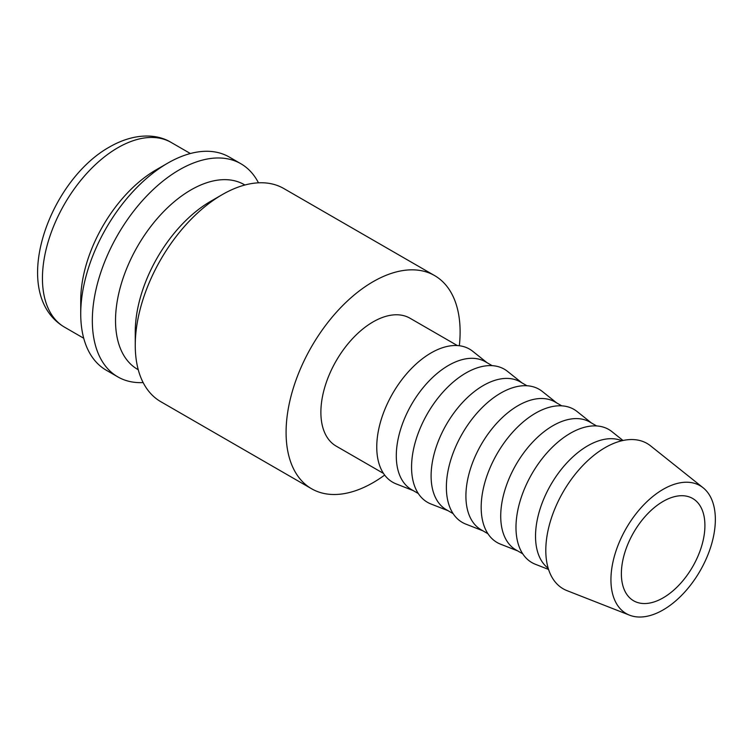 <?xml version="1.0" encoding="UTF-8"?>
<svg xmlns="http://www.w3.org/2000/svg" width="753" height="753" viewBox="0 0 753 753"><rect width="100%" height="100%" fill="white"/><g stroke="black" fill="none" stroke-linecap="round" stroke-linejoin="round"><path stroke-width="1.13" d="M459.339 345.74A123.059 71.046 120 0 0 460.111 331.932A123.059 71.046 120 0 0 434.622 275.598L283.796 188.523A123.059 71.046 120 0 0 222.267 194.613L210.671 201.315A106.653 61.577 120 0 0 135.258 331.932L135.258 345.326A123.059 71.046 120 0 0 160.737 401.66L311.563 488.744A123.059 71.046 120 0 0 384.67 475.068M434.622 275.598A123.059 71.046 120 0 0 339.791 308.57A123.059 71.046 120 0 0 286.084 432.41A123.059 71.046 120 0 0 311.563 488.744M244.894 185.012L244.273 184.645A106.653 61.577 120 0 0 162.083 213.221A106.653 61.577 120 0 0 115.529 320.543A106.653 61.577 120 0 0 137.62 369.365L138.251 369.732M258.467 182.828A123.059 71.046 120 0 0 240.866 163.74A123.059 71.046 120 0 0 146.044 196.702A123.059 71.046 120 0 0 92.327 320.543A123.059 71.046 120 0 0 117.816 376.876A123.059 71.046 120 0 0 143.145 382.58M240.866 163.74L229.27 157.038A123.059 71.046 120 0 0 167.74 163.137L156.135 169.83A106.653 61.577 120 0 0 80.731 300.447L80.731 313.85A123.059 71.046 120 0 0 106.211 370.184L117.816 376.876M703.123 487.775L650.573 445.851A83.903 48.446 120 0 0 584.827 463.481A83.903 48.446 120 0 0 545.803 550.387A83.903 48.446 120 0 0 566.981 590.634L629.574 615.182A73.832 42.629 120 0 0 685.202 591.538A73.832 42.629 120 0 0 715.35 519.485A73.832 42.629 120 0 0 703.123 487.775A73.832 42.629 120 0 0 645.274 503.296A73.832 42.629 120 0 0 610.937 579.772A73.832 42.629 120 0 0 629.574 615.182M621.837 440.75A73.832 42.629 120 0 0 565.992 463.829A73.832 42.629 120 0 0 535.524 536.23A73.832 42.629 120 0 0 548.203 568.289M623.013 440.486L611.944 431.657A76.853 44.371 120 0 0 551.733 447.809A76.853 44.371 120 0 0 515.984 527.42A76.853 44.371 120 0 0 535.383 564.279L548.56 569.447M596.574 425.934L589.844 422.047A73.832 42.629 120 0 0 532.945 441.832A73.832 42.629 120 0 0 500.717 516.134A73.832 42.629 120 0 0 516.003 549.935L522.742 553.822M591.444 422.979L577.137 411.562A76.853 44.371 120 0 0 516.925 427.713A76.853 44.371 120 0 0 481.176 507.324A76.853 44.371 120 0 0 500.576 544.184L517.612 550.867M561.766 405.848L555.036 401.961A73.832 42.629 120 0 0 498.138 421.736A73.832 42.629 120 0 0 465.909 496.039A73.832 42.629 120 0 0 481.205 529.839L487.935 533.726M556.636 402.883L542.329 391.466A76.853 44.371 120 0 0 482.118 407.627A76.853 44.371 120 0 0 446.369 487.229A76.853 44.371 120 0 0 465.768 524.088L482.805 530.771M526.959 385.752L520.229 381.865A73.832 42.629 120 0 0 463.33 401.641A73.832 42.629 120 0 0 431.102 475.943A73.832 42.629 120 0 0 446.397 509.743L453.127 513.631M521.838 382.788L507.531 371.38A76.853 44.371 120 0 0 447.31 387.531A76.853 44.371 120 0 0 411.562 467.133A76.853 44.371 120 0 0 430.961 503.992L447.997 510.675M492.161 365.657L485.421 361.769A73.832 42.629 120 0 0 428.523 381.545A73.832 42.629 120 0 0 396.294 455.847A73.832 42.629 120 0 0 411.59 489.648L418.32 493.535M487.031 362.692L472.724 351.284A76.853 44.371 120 0 0 412.512 367.436A76.853 44.371 120 0 0 376.754 447.037A76.853 44.371 120 0 0 396.153 483.897L413.199 490.58M383.522 473.439L336.177 446.115A73.832 42.629 -60 0 1 320.882 412.315A73.832 42.629 -60 0 1 353.119 338.012A73.832 42.629 -60 0 1 410.009 318.227L457.353 345.561M704.912 525.509A59.063 34.101 -60 0 1 679.121 584.959A59.063 34.101 -60 0 1 633.612 600.781A59.063 34.101 -60 0 1 621.376 573.739A59.063 34.101 -60 0 1 647.156 514.299A59.063 34.101 -60 0 1 692.675 498.477A59.063 34.101 -60 0 1 704.912 525.509M167.74 163.137A123.059 71.046 120 0 0 80.731 313.85M222.267 194.613A123.059 71.046 120 0 0 135.258 345.326M64.532 327.169C8.311 293.943 48.201 181.021 109.646 146.92C133.648 133.14 156.379 133.347 171.176 142.449A106.653 61.577 120 0 0 117.854 147.729A106.653 61.577 120 0 0 42.441 278.346A106.653 61.577 120 0 0 64.532 327.169L83.724 338.248M171.176 142.449L190.368 153.527"/></g></svg>
